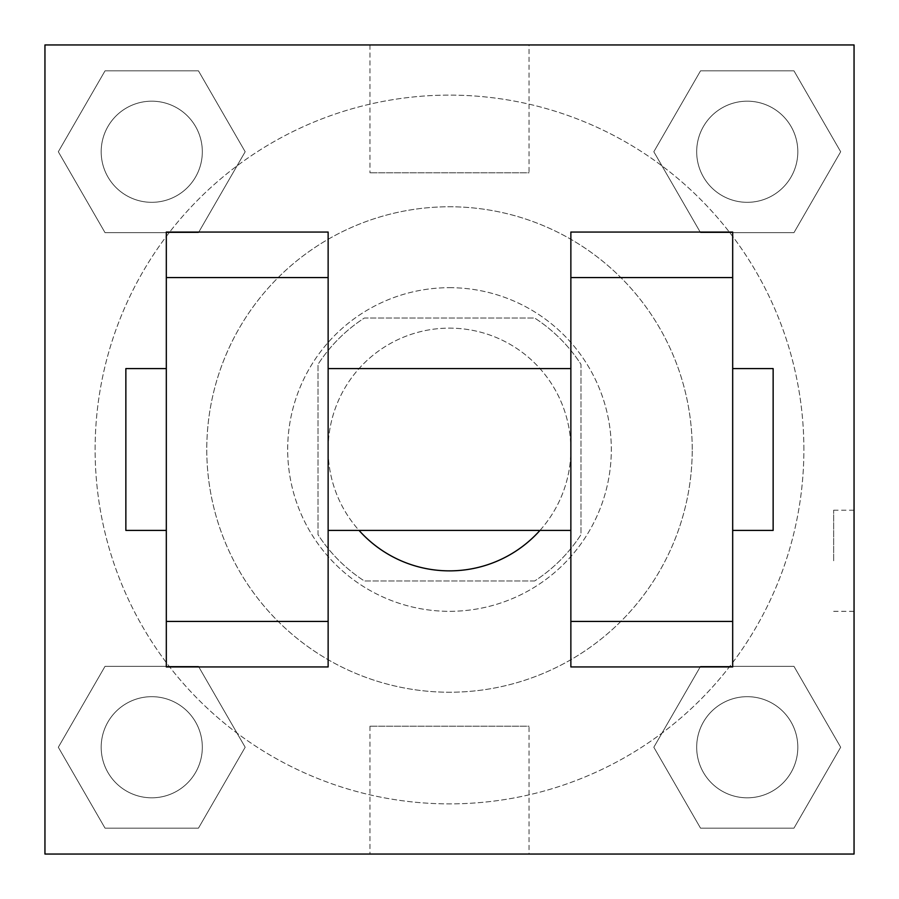 <?xml version="1.0" encoding="UTF-8"?>
<svg xmlns="http://www.w3.org/2000/svg" width="899" height="899" viewBox="0 0 899 899"><rect width="100%" height="100%" fill="white"/><g stroke="black" fill="none" stroke-linecap="round" stroke-linejoin="round"><path stroke-width="0.67" stroke-dasharray="4.5 3.37" d="M539.962 530.41A121.365 121.365 0 0 0 388.817 344.396A121.365 121.365 0 0 0 388.817 554.604A121.365 121.365 0 0 0 570.865 449.5A121.365 121.365 0 0 0 406.191 336.125A121.365 121.365 0 0 0 359.038 530.41M534.647 580.979L364.353 580.979A156.64 156.64 0 0 1 318.021 534.647L318.021 364.353A156.64 156.64 0 0 1 364.353 318.021L534.647 318.021A156.64 156.64 0 0 1 580.979 364.353L580.979 534.647A156.64 156.64 0 0 1 534.647 580.979L364.353 580.979A156.64 156.64 0 0 1 318.021 534.647L318.021 364.353A156.64 156.64 0 0 1 364.353 318.021L534.647 318.021A156.64 156.64 0 0 1 580.979 364.353L580.979 534.647A156.64 156.64 0 0 1 534.647 580.979M449.5 287.68A161.82 161.82 0 0 1 589.643 530.41A161.82 161.82 0 0 1 309.357 530.41A161.82 161.82 0 0 1 449.5 287.68A161.82 161.82 0 0 0 287.68 449.5A161.82 161.82 0 0 0 449.5 611.32A161.82 161.82 0 0 0 611.32 449.5A161.82 161.82 0 0 0 449.5 287.68M692.23 449.5A242.73 242.73 0 0 0 328.135 239.291A242.73 242.73 0 0 0 328.135 659.709A242.73 242.73 0 0 0 692.23 449.5A242.73 242.73 0 0 0 328.135 239.291A242.73 242.73 0 0 0 328.135 659.709A242.73 242.73 0 0 0 692.23 449.5M58.323 151.751L105.037 70.841L198.465 70.841L245.18 151.751L198.465 232.661L105.037 232.661L58.323 151.751L105.037 70.841L198.465 70.841L245.18 151.751L198.465 232.661L105.037 232.661L58.323 151.751L105.037 70.841L198.465 70.841L245.18 151.751L198.465 232.661L105.037 232.661L58.323 151.751M58.323 747.249L105.037 666.339L198.465 666.339L245.18 747.249L198.465 828.159L105.037 828.159L58.323 747.249L105.037 666.339L198.465 666.339L245.18 747.249L198.465 828.159L105.037 828.159L58.323 747.249L105.037 666.339L198.465 666.339L245.18 747.249L198.465 828.159L105.037 828.159L58.323 747.249M44.95 854.05L44.95 44.95L854.05 44.95L854.05 854.05L44.95 854.05L44.95 44.95L854.05 44.95L854.05 854.05L44.95 854.05L44.95 44.95L854.05 44.95L854.05 854.05L44.95 854.05M653.82 151.751L700.535 70.841L793.963 70.841L840.677 151.751L793.963 232.661L700.535 232.661L653.82 151.751L700.535 70.841L793.963 70.841L840.677 151.751L793.963 232.661L700.535 232.661L653.82 151.751L700.535 70.841L793.963 70.841L840.677 151.751L793.963 232.661L700.535 232.661L653.82 151.751M653.82 747.249L700.535 666.339L793.963 666.339L840.677 747.249L793.963 828.159L700.535 828.159L653.82 747.249L700.535 666.339L793.963 666.339L840.677 747.249L793.963 828.159L700.535 828.159L653.82 747.249L700.535 666.339L793.963 666.339L840.677 747.249L793.963 828.159L700.535 828.159L653.82 747.249M500.069 44.95L398.931 44.95L500.069 44.984M803.886 449.5A354.386 354.386 0 0 0 272.307 142.593A354.386 354.386 0 0 0 272.307 756.407A354.386 354.386 0 0 0 803.886 449.5A354.386 354.386 0 0 0 272.307 142.593A354.386 354.386 0 0 0 272.307 756.407A354.386 354.386 0 0 0 803.886 449.5M202.32 747.249A50.569 50.569 0 0 0 126.467 703.456A50.569 50.569 0 0 0 126.467 791.041A50.569 50.569 0 0 0 202.32 747.249A50.569 50.569 0 0 0 126.467 703.456A50.569 50.569 0 0 0 126.467 791.041A50.569 50.569 0 0 0 202.32 747.249A50.569 50.569 0 0 0 126.467 703.456A50.569 50.569 0 0 0 126.467 791.041A50.569 50.569 0 0 0 202.32 747.249A50.569 50.569 0 0 0 126.467 703.456A50.569 50.569 0 0 0 126.467 791.041A50.569 50.569 0 0 0 202.32 747.249M202.32 151.751A50.569 50.569 0 0 0 126.467 107.959A50.569 50.569 0 0 0 126.467 195.544A50.569 50.569 0 0 0 202.32 151.751A50.569 50.569 0 0 0 126.467 107.959A50.569 50.569 0 0 0 126.467 195.544A50.569 50.569 0 0 0 202.32 151.751A50.569 50.569 0 0 0 126.467 107.959A50.569 50.569 0 0 0 126.467 195.544A50.569 50.569 0 0 0 202.32 151.751A50.569 50.569 0 0 0 126.467 107.959A50.569 50.569 0 0 0 126.467 195.544A50.569 50.569 0 0 0 202.32 151.751M797.818 151.751A50.569 50.569 0 0 0 721.964 107.959A50.569 50.569 0 0 0 721.964 195.544A50.569 50.569 0 0 0 797.818 151.751A50.569 50.569 0 0 0 721.964 107.959A50.569 50.569 0 0 0 721.964 195.544A50.569 50.569 0 0 0 797.818 151.751A50.569 50.569 0 0 0 721.964 107.959A50.569 50.569 0 0 0 721.964 195.544A50.569 50.569 0 0 0 797.818 151.751A50.569 50.569 0 0 0 721.964 107.959A50.569 50.569 0 0 0 721.964 195.544A50.569 50.569 0 0 0 797.818 151.751M696.68 747.249A50.569 50.569 0 0 1 772.533 703.456A50.569 50.569 0 0 1 772.533 791.041A50.569 50.569 0 0 1 696.68 747.249A50.569 50.569 0 0 1 772.533 703.456A50.569 50.569 0 0 1 772.533 791.041A50.569 50.569 0 0 1 696.68 747.249M529.05 854.05L369.95 854.05L529.05 854.05L529.05 726.212L369.95 726.212L529.05 726.212M44.95 560.762L44.95 510.194L44.95 560.762M854.05 560.762L854.05 510.194L854.05 560.762M833.665 560.762L833.665 510.194L833.665 560.762M44.984 560.762L44.984 510.194L44.984 560.762M529.05 44.95L369.95 44.95L529.05 44.95L529.05 172.788L369.95 172.788L529.05 172.788M44.95 611.331L44.984 510.194L44.95 611.331M449.5 854.05L500.069 854.05L449.5 854.05M449.5 854.016L398.931 854.016L449.5 854.016M833.665 510.194L854.05 510.194L854.05 611.331L854.016 510.194M732.685 666.946L732.685 232.054L570.865 232.054L570.865 666.946M166.315 666.946L166.315 232.054L328.135 232.054L328.135 666.946M328.135 449.5L328.135 368.59L328.135 449.5M570.865 449.5L570.865 530.41L570.865 449.5M732.685 368.59L732.685 530.41L732.685 368.59M773.14 368.59L773.14 530.41M166.315 449.5L166.315 368.59L166.315 449.5M125.86 530.41L125.86 368.59M797.818 747.249A50.569 50.569 0 0 0 721.964 703.456A50.569 50.569 0 0 0 721.964 791.041A50.569 50.569 0 0 0 797.818 747.249A50.569 50.569 0 0 0 721.964 703.456A50.569 50.569 0 0 0 721.964 791.041A50.569 50.569 0 0 0 797.818 747.249M833.665 611.331L854.016 611.331M369.95 726.212L369.95 854.05M369.95 44.95L369.95 172.788"/><path stroke-width="1.35" d="M359.038 530.41A121.365 121.365 0 0 0 539.962 530.41M44.95 44.95L854.05 44.95L854.05 854.05L44.95 854.05L44.95 44.95M570.865 277.566L570.865 666.946L732.685 666.946L732.685 232.054L570.865 232.054L570.865 277.566L732.685 277.566M166.315 277.566L166.315 666.946L328.135 666.946L328.135 232.054L166.315 232.054L166.315 277.566L328.135 277.566M732.685 530.41L773.14 530.41L773.14 368.59L732.685 368.59M166.315 368.59L125.86 368.59L125.86 530.41L166.315 530.41M166.315 621.434L328.135 621.434M570.865 621.434L732.685 621.434M166.315 666.946L328.135 666.946M570.865 666.946L732.685 666.946M328.135 530.41L570.865 530.41M328.135 368.59L570.865 368.59"/></g></svg>
